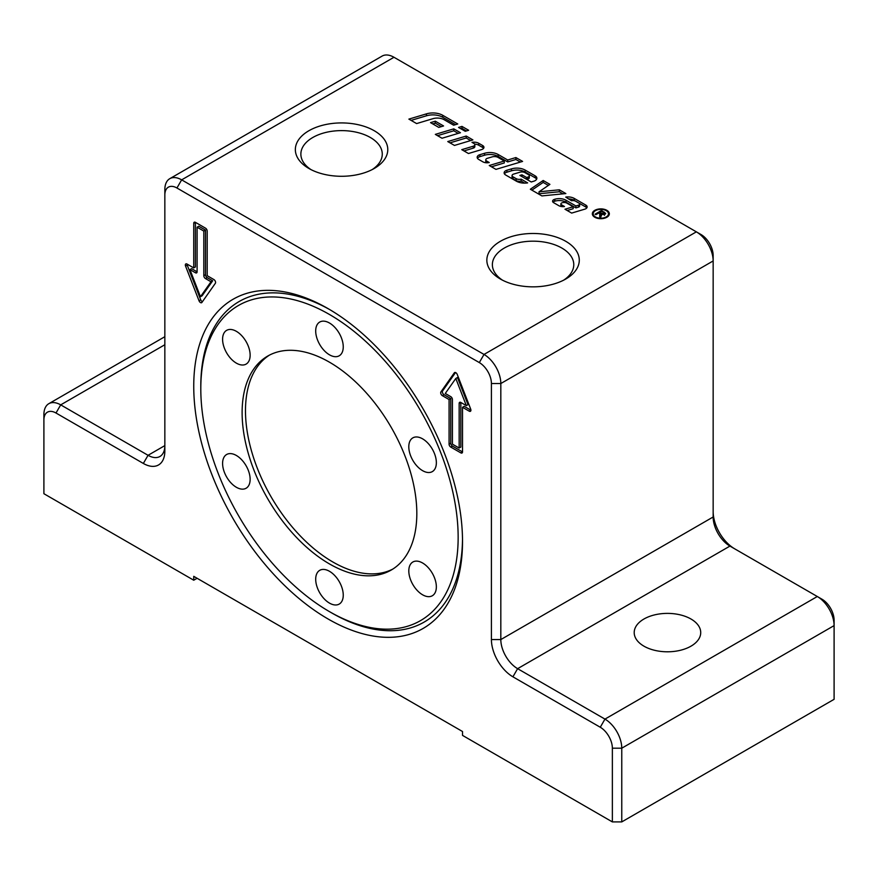 <?xml version="1.0" encoding="UTF-8"?>
<svg xmlns="http://www.w3.org/2000/svg" width="878" height="878" viewBox="0 0 878 878"><rect width="100%" height="100%" fill="white"/><g stroke="black" fill="none" stroke-linecap="round" stroke-linejoin="round"><path stroke-width="1.32" d="M460.763 128.704L461.96 128.353L466.437 130.932M461.96 126.41L468.654 130.273L465.241 131.294L458.546 127.431L461.96 126.41L461.96 128.353M594.823 217.272A8.506 4.906 180 0 1 592.332 213.793A8.506 4.906 180 0 1 600.837 208.887A8.506 4.906 180 0 1 609.343 213.793A8.506 4.906 180 0 1 604.086 218.326A8.506 4.906 180 0 1 594.823 217.272M592.507 214.77A8.506 4.906 180 0 1 593.199 213.584M608.476 213.584A8.506 4.906 180 0 1 609.167 214.77M595.427 216.921A7.65 4.412 0 0 0 603.768 217.876A7.65 4.412 0 0 0 608.487 213.793A7.65 4.412 0 0 0 600.837 209.381A7.65 4.412 0 0 0 593.188 213.793A7.65 4.412 0 0 0 595.427 216.921M608.476 215.955A7.65 4.412 0 0 0 608.487 215.736L608.487 213.793M593.188 213.793L593.188 215.736A7.65 4.412 0 0 0 593.199 215.955M600.168 217.524L600.223 215.834M600.464 215.088L601.342 215.593M599.52 212.597L604.031 213.947L603.702 212.553L601.66 211.368L599.52 212.597L599.52 213.453M601.342 214.419L600.739 217.47L599.674 216.855L599.773 213.595L598.785 213.025L595.921 214.682L595.064 214.188L601.518 210.468L605.677 213.431L604.909 214.462L601.342 214.419L601.342 215.911M600.464 216.372L600.223 213.892M604.031 214.792L604.459 213.376L604.459 215.319M601.386 215.812L601.54 215.143M601.518 210.468L601.518 211.455M543.175 180.484L549.913 184.369L539.026 191.799L559.341 189.813L565.849 193.566L541.902 195.915L530.334 189.242L543.175 180.484L543.175 182.415L548.377 185.423M531.881 190.131L543.175 182.415M539.026 191.799L539.026 193.742L559.341 191.755L562.974 193.851M559.341 189.813L559.341 191.755M463.99 150.928L473.253 148.152A2.93 1.69 0 0 0 474.833 146.648L474.833 144.716A2.93 1.69 0 0 0 473.977 143.509L471.98 142.357A6.596 3.808 180 0 1 478.74 143.279L482.659 145.539A4.401 2.535 180 0 1 483.943 147.339A4.401 2.535 180 0 1 481.572 149.589L468.468 153.518L461.773 149.655L473.253 146.22A2.93 1.69 0 0 0 474.833 144.716M474.658 144.124A6.596 3.808 180 0 1 478.74 145.221L482.659 147.482A4.401 2.535 180 0 1 483.613 148.305M521.137 179.134L527.634 182.887A11.732 6.772 180 0 1 516.297 181.131L505.629 174.974A5.136 2.963 180 0 1 504.126 172.878A5.136 2.963 180 0 1 506.891 170.244L511.479 168.872A11.732 6.772 180 0 1 525.176 170.091L535.141 175.841A5.872 3.391 180 0 1 536.864 178.234A5.872 3.391 180 0 1 533.692 181.241L531.245 181.976L519.897 175.424L521.938 174.81L526.602 177.499L527.93 177.104A2.568 1.482 0 0 0 529.324 175.787A2.568 1.482 0 0 0 528.567 174.744L525 172.681A4.401 2.535 0 0 0 519.864 172.22L513.652 174.085A2.93 1.69 0 0 0 512.061 175.589A2.93 1.69 0 0 0 512.928 176.785L516.132 178.64A4.401 2.535 0 0 0 521.137 179.134L521.137 181.077L524.671 183.118M526.602 177.499L526.602 179.299M526.767 179.397L527.93 179.046A2.568 1.482 0 0 0 529.324 177.729L529.324 175.787M512.061 175.589L512.061 177.532A2.93 1.69 0 0 0 512.928 178.728L516.132 180.583A4.401 2.535 0 0 0 521.137 181.077M521.938 174.81L521.938 176.599M504.4 173.844A5.136 2.963 180 0 1 506.891 172.187L511.479 170.804A11.732 6.772 180 0 1 525.176 172.033L535.141 177.784A5.872 3.391 180 0 1 536.612 179.211M449.986 142.851L466.218 137.989L470.696 140.568M466.218 136.046L472.902 139.909L454.464 145.43L447.769 141.567L466.218 136.046L466.218 137.989M453.663 125.214L444.081 119.671A9.537 5.509 0 0 0 432.953 118.684L416.611 123.578L408.885 119.112L426.467 113.855A13.938 8.045 180 0 1 442.731 115.303L457.767 123.985L453.663 125.214M411.091 120.396L426.467 115.786A13.938 8.045 180 0 1 442.731 117.246L455.55 124.643M437.54 135.662L453.772 130.8L458.25 133.39M453.772 128.857L460.456 132.721L442.018 138.241L435.323 134.378L453.772 128.857L453.772 130.8M573.169 206.78L566.925 203.18A4.039 2.327 0 0 0 562.216 202.752L562.085 202.796A2.195 1.273 0 0 0 560.899 203.926A2.195 1.273 0 0 0 561.547 204.815L564.499 206.517A5.872 3.391 180 0 1 558.77 205.65L553.656 202.697A3.666 2.118 180 0 1 552.58 201.205A3.666 2.118 180 0 1 554.556 199.328L554.841 199.24A9.537 5.509 180 0 1 565.981 200.228L575.902 205.957L575.902 207.899L578.459 207.131A2.195 1.273 0 0 0 579.645 206.001L579.645 204.069A2.195 1.273 0 0 0 578.997 203.169L575.639 201.227A3.666 2.118 0 0 0 571.589 200.777L565.739 197.1A8.802 5.081 180 0 1 574.234 198.417L585.845 205.123A4.401 2.535 180 0 1 587.141 206.912A4.401 2.535 180 0 1 584.759 209.173L571.655 213.091L564.971 209.227L573.169 206.78L573.169 208.712L567.177 210.511M560.899 203.926L560.899 205.858A2.195 1.273 0 0 0 561.196 206.495M552.986 202.17A3.666 2.118 180 0 1 554.556 201.26L554.841 201.172A9.537 5.509 180 0 1 565.981 202.17L575.902 207.899M568.275 198.867A8.802 5.081 180 0 1 574.234 200.349L585.845 207.054A4.401 2.535 180 0 1 586.8 207.888M575.902 205.957L578.459 205.189A2.195 1.273 0 0 0 579.645 204.069M432.744 123.908L435.312 123.139L441.349 126.63M435.312 121.197L443.566 125.96L438.78 127.398L430.538 122.635L435.312 121.197L435.312 123.139M477.434 158.27A5.136 2.963 180 0 1 479.926 156.613L484.513 155.241A11.732 6.772 180 0 1 498.21 156.46L507.703 161.936L515.891 159.489L520.369 162.068M507.703 159.994L515.891 157.546L522.586 161.409L495.949 169.377L489.255 165.514L504.279 161.025L498.078 157.436A5.136 2.963 0 0 0 492.086 156.899L487.367 158.314A2.93 1.69 0 0 0 485.786 159.818A2.93 1.69 0 0 0 486.642 161.014L489.244 162.518A5.872 3.391 180 0 1 482.801 161.793L478.664 159.401A5.136 2.963 180 0 1 477.16 157.305A5.136 2.963 180 0 1 479.926 154.671L484.513 153.299A11.732 6.772 180 0 1 498.21 154.528L507.703 159.994L507.703 161.936M515.891 157.546L515.891 159.489M485.786 159.818L485.786 161.761A2.93 1.69 0 0 0 486.357 162.77M504.279 161.025L504.279 162.957L491.471 166.798M197.1 227.193L197.1 271.807A2.371 1.372 60 0 1 196.606 272.893A2.371 1.372 60 0 1 195.421 272.773L189.933 269.601L200.458 296.742L210.994 281.761L205.496 278.589A2.371 1.372 60 0 1 203.817 275.681L203.817 231.068L197.1 227.193L198.779 226.217L205.496 230.102L205.496 274.715A2.371 1.372 60 0 0 207.186 277.624L212.674 280.795L202.138 295.765L200.458 296.742M643.936 646.164A33.254 19.206 180 0 1 634.201 632.588A33.254 19.206 180 0 1 654.736 614.852A33.254 19.206 180 0 1 690.975 619.012A33.254 19.206 180 0 1 700.721 632.588A33.254 19.206 180 0 1 680.187 650.335A33.254 19.206 180 0 1 643.936 646.164M372.173 169.597A40.695 23.497 0 0 0 382.27 154.111A40.695 23.497 0 0 0 341.564 130.613A40.695 23.497 0 0 0 300.869 154.111A40.695 23.497 0 0 0 310.966 169.597M308.88 168.466L308.88 168.466A46.216 26.68 180 0 1 308.891 130.734A46.216 26.68 180 0 1 374.247 130.734A46.216 26.68 180 0 1 374.247 168.466A46.216 26.68 180 0 1 308.88 168.466L308.88 168.466M563.676 280.159A40.695 23.497 0 0 0 573.773 264.673A40.695 23.497 0 0 0 533.067 241.176A40.695 23.497 0 0 0 492.371 264.673A40.695 23.497 0 0 0 502.468 280.159M500.383 279.028L500.383 279.028A46.216 26.68 180 0 1 500.383 241.296A46.216 26.68 180 0 1 565.75 241.296A46.216 26.68 180 0 1 565.75 279.028A46.216 26.68 180 0 1 500.383 279.028L500.383 279.028M491.417 383.532L500.822 383.532L713.155 260.942L713.155 255.509A17.11 9.877 -120 0 0 701.061 234.558L696.353 231.847A23.761 13.719 60 0 1 713.155 260.942L713.155 516.988A23.761 13.719 -120 0 0 729.947 546.083L817.297 596.513A23.761 13.719 60 0 1 834.1 625.608L834.1 699.316L621.767 821.907L621.767 748.199A23.761 13.719 -120 0 0 604.964 719.104L517.614 668.674A23.761 13.719 60 0 1 500.822 639.568L500.822 383.532A23.761 13.719 -120 0 0 484.019 354.438L181.647 179.858A23.761 13.719 -120 0 0 169.772 178.684A23.761 13.719 -120 0 0 164.844 189.56L164.844 194.993A17.11 9.877 60 0 1 176.939 188.002L479.311 362.581A17.11 9.877 60 0 1 491.417 383.532L491.417 639.568A30.412 17.56 -120 0 0 512.917 676.817L600.267 727.247A17.11 9.877 60 0 1 612.361 748.199L612.361 821.907L621.767 821.907M734.601 548.761A30.412 17.56 60 0 1 713.155 511.556M612.361 748.199L621.767 748.199L834.1 625.608L834.1 620.175A17.11 9.877 -120 0 0 822.006 599.224L817.297 596.513L822.006 599.224M197.1 578.284L193.742 580.215L193.742 576.341L462.519 731.517L462.519 735.391L612.361 821.907M43.9 420.002A17.11 9.877 60 0 1 55.994 413.011L143.344 463.452L148.053 455.298L164.844 445.607A23.761 13.719 60 0 1 159.928 456.483A23.761 13.719 60 0 1 148.053 455.298L60.703 404.868A23.761 13.719 -120 0 0 48.817 403.693A23.761 13.719 -120 0 0 43.9 414.57L43.9 493.71L193.742 580.215M143.344 463.452A30.412 17.56 -120 0 0 164.844 451.029L164.844 194.993M169.772 178.684L382.106 56.093A23.761 13.719 60 0 1 393.981 57.268L701.061 234.558M452.433 444.158L459.161 448.032L459.161 403.419A2.371 1.372 60 0 1 459.655 402.333A2.371 1.372 60 0 1 460.84 402.453L466.328 405.625L455.803 378.484L445.267 393.465L450.754 396.636A2.371 1.372 60 0 1 452.433 399.545L452.433 444.158M462.519 541.419A190.054 109.728 60 0 1 328.131 619.012A190.054 109.728 60 0 1 193.742 386.243A190.054 109.728 60 0 1 328.131 308.661A190.054 109.728 60 0 1 462.519 541.419M205.496 228.159A2.371 1.372 60 0 1 207.186 231.068L207.186 275.681L213.903 279.566A2.371 1.372 60 0 1 215.351 283.309L201.918 302.427A2.371 1.372 60 0 1 201.655 302.68A2.371 1.372 60 0 1 199.01 300.748L185.565 266.111A2.371 1.372 60 0 1 185.84 263.927A2.371 1.372 60 0 1 187.025 264.048L193.742 267.922L193.742 223.308A2.371 1.372 60 0 1 194.236 222.222A2.371 1.372 60 0 1 195.421 222.343L205.496 228.159M450.754 447.067A2.371 1.372 60 0 1 449.075 444.158L449.075 399.545L442.358 395.66A2.371 1.372 60 0 1 440.91 391.917L454.343 372.799A2.371 1.372 60 0 1 454.606 372.546A2.371 1.372 60 0 1 457.251 374.478L470.696 409.115A2.371 1.372 60 0 1 470.421 411.299A2.371 1.372 60 0 1 469.236 411.178L462.519 407.304L462.519 451.918A2.371 1.372 60 0 1 462.026 453.004A2.371 1.372 60 0 1 460.84 452.883L450.754 447.067L452.433 446.101L462.519 451.918L460.84 452.883M455.528 372.535L442.589 390.94A2.371 1.372 -120 0 0 444.038 394.694L450.754 398.579L450.754 443.192A2.371 1.372 -120 0 0 452.433 446.101M462.519 407.304L464.199 406.327L470.915 410.213L469.236 411.178M466.328 405.625L468.007 404.648L457.482 377.518L455.803 378.484M459.161 403.419L460.84 402.453L460.84 447.067L459.161 448.032M449.075 399.545L450.754 398.579M193.742 223.308L195.421 222.343L195.421 266.956L193.742 267.922M187.025 264.048A2.371 1.372 -120 0 0 187.244 265.145L200.689 299.782A2.371 1.372 -120 0 0 202.412 301.725M195.421 272.773L197.1 271.807L191.613 268.635L189.933 269.601M203.817 231.068L205.496 230.102M210.994 281.761L212.674 280.795M462.508 539.366A185.06 106.853 60 0 1 331.654 612.899L329.469 611.637A181.976 105.064 60 0 1 200.799 388.767A181.976 105.064 60 0 1 329.469 314.478A181.976 105.064 60 0 1 458.151 537.347A181.976 105.064 60 0 1 329.469 611.637L331.654 612.899M200.799 388.767L200.799 386.243A185.06 106.853 60 0 1 329.909 309.693M269.414 355.14A123.535 71.327 -120 0 0 252.59 454.65A123.535 71.327 -120 0 0 332.839 561.986A123.535 71.327 -120 0 0 392.894 569.032M329.469 563.928A123.535 71.327 -120 0 0 391.237 570.041A123.535 71.327 -120 0 0 391.237 427.399A123.535 71.327 -120 0 0 267.702 356.073A123.535 71.327 -120 0 0 248.77 455.067A123.535 71.327 -120 0 0 329.469 563.928M415.689 436.992A19.481 11.249 60 0 1 433.512 451.369A19.481 11.249 60 0 1 432.316 471.618A19.481 11.249 60 0 1 412.836 460.368A19.481 11.249 60 0 1 412.836 437.87A19.481 11.249 60 0 1 415.689 436.992M429.463 569.087A19.481 11.249 60 0 1 432.316 595.756A19.481 11.249 60 0 1 412.836 584.507A19.481 11.249 60 0 1 412.836 562.019A19.481 11.249 60 0 1 429.463 569.087M343.254 595.152A19.481 11.249 60 0 1 339.215 604.075A19.481 11.249 60 0 1 319.735 592.826A19.481 11.249 60 0 1 319.735 570.327A19.481 11.249 60 0 1 334.748 575.551A19.481 11.249 60 0 1 343.254 595.152M243.25 489.123A19.481 11.249 60 0 1 225.437 474.746A19.481 11.249 60 0 1 226.623 454.508A19.481 11.249 60 0 1 246.103 465.757A19.481 11.249 60 0 1 246.103 488.245A19.481 11.249 60 0 1 243.25 489.123M229.476 357.028A19.481 11.249 60 0 1 226.623 330.358A19.481 11.249 60 0 1 246.103 341.608A19.481 11.249 60 0 1 246.103 364.107A19.481 11.249 60 0 1 229.476 357.028M315.696 330.962A19.481 11.249 60 0 1 319.735 322.05A19.481 11.249 60 0 1 339.215 333.289A19.481 11.249 60 0 1 339.215 355.788A19.481 11.249 60 0 1 324.201 350.563A19.481 11.249 60 0 1 315.696 330.962M601.353 213.661L601.353 214.43M600.168 215.582L600.168 217.129M604.382 212.114L604.382 213.113M473.253 146.22L473.253 148.152M482.659 145.539L482.659 147.482M478.74 143.279L478.74 145.221M527.93 177.104L527.93 179.046M512.928 176.785L512.928 178.728M516.132 178.64L516.132 180.583M535.141 175.841L535.141 177.784M525.176 170.091L525.176 172.033M511.479 168.872L511.479 170.804M506.891 170.244L506.891 172.187M442.731 115.303L442.731 117.246M426.467 113.855L426.467 115.786M561.547 204.815L561.547 206.549M554.556 199.328L554.556 201.26M554.841 199.24L554.841 201.172M565.981 200.228L565.981 202.17M585.845 205.123L585.845 207.054M574.234 198.417L574.234 200.349M578.459 205.189L578.459 207.131M479.926 154.671L479.926 156.613M484.513 153.299L484.513 155.241M498.21 154.528L498.21 156.46M486.642 161.014L486.642 162.781M600.267 727.247L604.964 719.104L817.297 596.513M512.917 676.817L517.614 668.674L729.947 546.083M164.844 344.736L60.703 404.868L55.994 413.011M491.417 639.568L500.822 639.568L713.155 516.988M479.311 362.581L484.019 354.438L696.353 231.847M176.939 188.002L181.647 179.858L393.981 57.268M449.075 444.158L450.754 443.192M442.358 395.66L444.038 394.694M440.91 391.917L442.589 390.94M454.343 372.799L454.958 372.437M199.01 300.748L200.689 299.782M185.565 266.111L187.244 265.145M203.817 275.681L205.496 274.715M205.496 278.589L207.186 277.624M48.817 403.693L164.844 336.702"/></g></svg>
